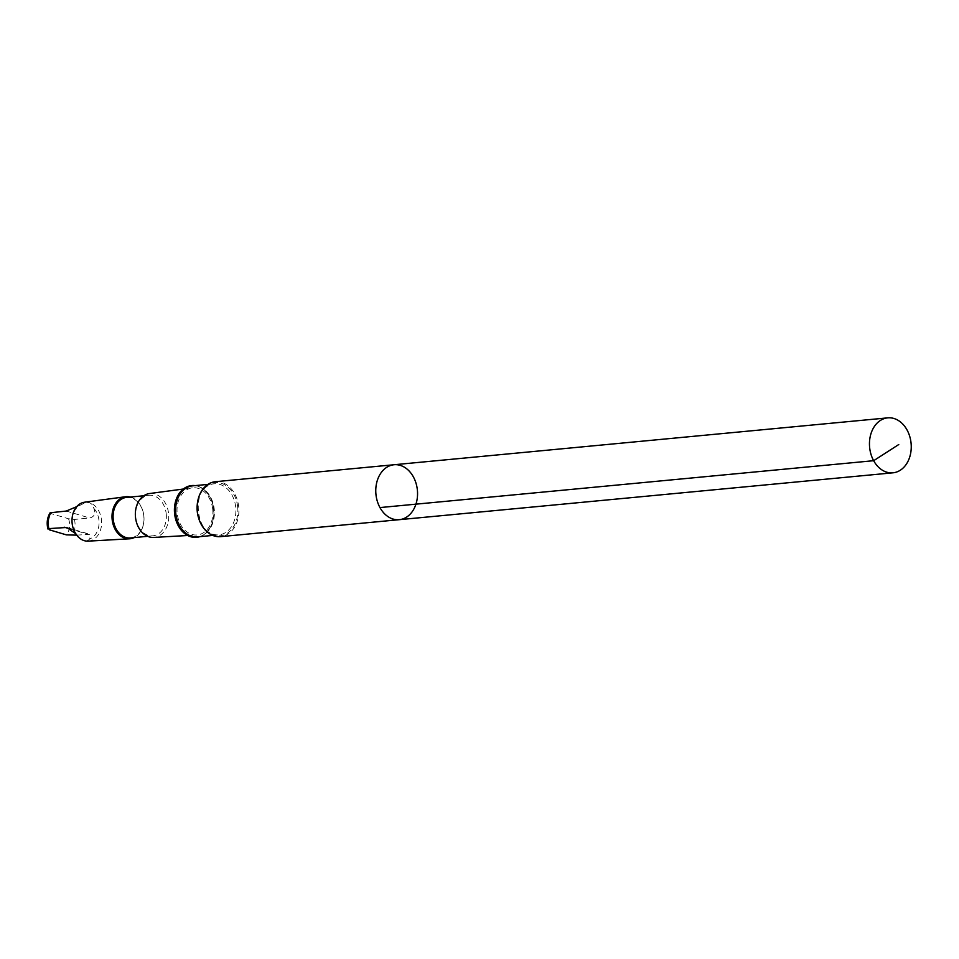 <?xml version="1.0" encoding="UTF-8"?>
<svg xmlns="http://www.w3.org/2000/svg" width="959" height="959" viewBox="0 0 959 959"><rect width="100%" height="100%" fill="white"/><g stroke="black" fill="none" stroke-linecap="round" stroke-linejoin="round"><path stroke-width="0.72" stroke-dasharray="4.79 3.6" d="M399.268 519.682A27.595 20.822 84.6 0 0 417.357 489.857A27.595 20.822 84.6 0 0 394.053 464.743M93.814 508.306A17.742 13.39 -95.4 0 1 98.933 520.234A17.742 13.39 -95.4 0 1 89.798 538.85C86.61 542.398 82.486 541.188 77.439 535.194A17.742 13.39 -95.4 0 1 72.381 517.824A17.742 13.39 -95.4 0 1 81.467 504.65C87.796 500.802 91.908 502.025 93.814 508.306C95.876 513.509 94.497 516.745 89.666 517.992L74.418 519.442L68.521 518.759L51.45 513.7L50.995 512.502M76.684 535.146L89.81 534.295L89.798 538.85M215.403 481.706A27.595 20.822 -95.4 0 1 238.707 506.82A27.595 20.822 -95.4 0 1 220.63 536.644M212.73 509.337A23.699 17.885 -95.4 0 1 196.691 534.99A23.699 17.885 -95.4 0 1 177.187 513.401A23.699 17.885 -95.4 0 1 192.208 487.843A23.699 17.885 -95.4 0 1 212.73 509.337M191.716 485.566A25.989 19.624 -95.4 0 1 213.617 509.601A25.989 19.624 -95.4 0 1 196.631 537.316M149.484 493.549A22.057 16.639 -95.4 0 1 168.58 513.556A22.057 16.639 -95.4 0 1 153.656 537.436M166.219 513.808A20.367 15.368 -95.4 0 1 152.877 535.829A20.367 15.368 -95.4 0 1 135.639 516.997A20.367 15.368 -95.4 0 1 149.017 495.276A20.367 15.368 -95.4 0 1 166.219 513.808M126.588 497.397A20.367 15.368 -95.4 0 1 143.79 515.93A20.367 15.368 -95.4 0 1 130.436 537.951M130.316 497.05A21.134 15.955 -95.4 0 1 143.862 515.918A21.134 15.955 -95.4 0 1 134.176 537.603M84.548 502.216A19.564 14.757 -95.4 0 1 101.486 519.97A19.564 14.757 -95.4 0 1 88.24 541.14M76.732 506.652L81.467 504.65M77.439 535.194L75.701 533.731M199.94 536.632A25.989 19.624 84.6 0 0 211.148 525.904A25.989 19.624 84.6 0 0 213.737 509.205A25.989 19.624 84.6 0 0 208.127 494.041A25.989 19.624 84.6 0 0 195.097 485.614M74.418 519.442A17.742 13.39 -95.4 0 1 72.297 535.554M68.521 518.759A14.121 10.657 -95.4 0 1 69.516 523.075A14.121 10.657 -95.4 0 1 66.411 534.87M49.329 529.812A14.121 10.657 -95.4 0 1 51.45 513.7M208.127 494.041C202.313 487.508 197.134 484.786 192.603 485.853A25.629 19.336 -95.4 0 1 214.241 509.169A25.629 19.336 -95.4 0 1 197.446 536.872C202.109 537.064 206.676 533.42 211.148 525.904M197.314 503.99A25.629 19.336 -95.4 0 1 214.061 483.816A25.629 19.336 -95.4 0 1 235.698 507.131A25.629 19.336 -95.4 0 1 218.904 534.834A25.629 19.336 -95.4 0 1 198.657 518.172M237.676 506.927A26.672 20.139 -95.4 0 1 210.105 533.324A26.672 20.139 -95.4 0 1 205.238 487.376A26.672 20.139 -95.4 0 1 237.676 506.927M69.623 528.805L87.545 534.115M66.243 511.051L89.666 517.992M187.7 535.506L196.691 534.99M183.289 489.03L192.208 487.843M147.626 536.321L152.877 535.829M143.766 495.767L149.017 495.276M212.754 535.422L218.904 534.834C195.061 539.198 189.822 484.019 214.061 483.816L207.899 484.403M66.77 527.45L89.822 534.283"/><path stroke-width="1.44" d="M399.268 519.682L220.63 536.644A27.595 20.822 -95.4 0 1 197.278 511.147A27.595 20.822 -95.4 0 1 215.403 481.706L394.053 464.743A27.595 20.822 84.6 0 0 375.928 494.185A27.595 20.822 84.6 0 0 399.268 519.682A27.595 20.822 84.6 0 0 417.357 489.857A27.595 20.822 84.6 0 0 394.053 464.743A27.595 20.822 84.6 0 0 375.928 494.185A27.595 20.822 84.6 0 0 399.268 519.682L892.961 472.811A27.595 20.822 -95.4 0 1 869.657 447.697A27.595 20.822 -95.4 0 1 887.746 417.86A27.595 20.822 -95.4 0 1 911.05 442.974A27.595 20.822 -95.4 0 1 892.961 472.811M75.701 533.731L66.77 527.462L48.873 528.613L49.329 529.812L66.411 534.87L76.684 535.146M196.631 537.316A25.989 19.624 -95.4 0 1 196.547 537.328A25.989 19.624 -95.4 0 1 174.598 513.676A25.989 19.624 -95.4 0 1 191.632 485.578A25.989 19.624 -95.4 0 1 191.716 485.566M187.7 535.506L153.656 537.436A22.057 16.639 -95.4 0 1 135.471 517.021A22.057 16.639 -95.4 0 1 149.484 493.549L183.289 489.03M147.626 536.321L130.436 537.951A20.367 15.368 -95.4 0 1 113.21 519.131A20.367 15.368 -95.4 0 1 126.588 497.397L143.766 495.767M134.176 537.603A21.134 15.955 -95.4 0 1 129.549 538.802A21.134 15.955 -95.4 0 1 112.131 519.239A21.134 15.955 -95.4 0 1 125.557 496.738A21.134 15.955 -95.4 0 1 130.316 497.05M129.549 538.802L88.24 541.14A19.564 14.757 -95.4 0 1 72.117 523.039A19.564 14.757 -95.4 0 1 84.548 502.216L125.557 496.738M50.995 512.502A17.742 13.39 -95.4 0 0 48.873 528.613L47.95 529.032C46.464 523.111 47.183 517.692 50.096 512.789L66.243 511.051L76.732 506.652M195.097 485.614A25.989 19.624 84.6 0 0 191.788 485.554A25.989 19.624 84.6 0 0 174.754 513.664A25.989 19.624 84.6 0 0 196.703 537.316A25.989 19.624 84.6 0 0 199.94 536.632M379.968 507.575L873.661 460.692L898.763 444.532M212.754 535.422L197.446 536.872A25.629 19.336 -95.4 0 1 175.773 513.197A25.629 19.336 -95.4 0 1 192.603 485.853L207.899 484.403M198.657 518.172A25.629 19.336 -95.4 0 1 197.314 503.99M64.121 527.162L69.623 528.805M394.053 464.743L887.746 417.86"/></g></svg>
